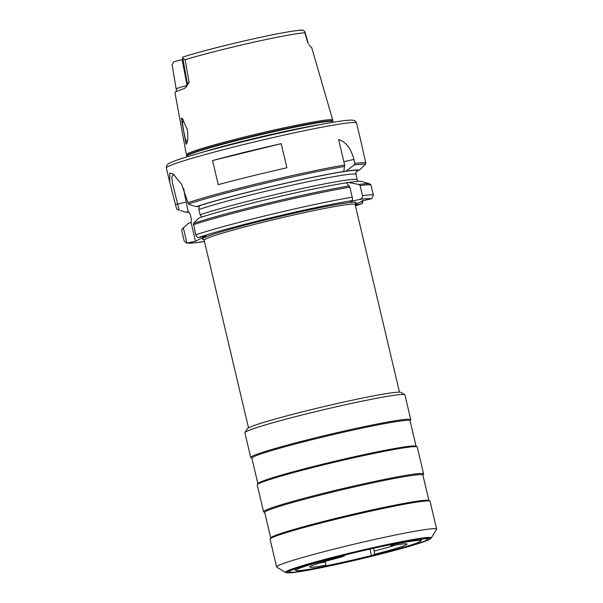 <?xml version="1.0" encoding="UTF-8"?>
<svg xmlns="http://www.w3.org/2000/svg" width="603" height="603" viewBox="0 0 603 603"><rect width="100%" height="100%" fill="white"/><g stroke="black" fill="none" stroke-linecap="round" stroke-linejoin="round"><path stroke-width="0.9" d="M186.071 144.2C187.842 142.527 188.249 137.665 187.299 129.6L182.294 118.512L181.269 118.263L186.071 144.185L186.531 143.718M182.649 57.421L182.845 57.059C195.937 52.913 213.997 48.097 237.039 42.617C258.318 37.612 275.759 33.964 289.38 31.665C299.676 30.007 301.93 30.075 303.045 30.15L304.809 31.56L304.854 32.818A70.657 3.693 166.7 0 0 252.273 42.534A70.657 3.693 166.7 0 0 185.098 59.72L189.108 82.43L186.282 86.93L184.134 88.611A72.036 3.769 166.7 0 0 176.34 91.603A72.036 3.769 166.7 0 0 174.976 92.719L186.38 154.7A75.194 3.935 166.7 0 0 186.402 154.76L187.232 156.75M176.438 90.179L176.121 91.716M187.096 156.162A74.832 3.912 166.7 0 1 188.513 154.994A74.832 3.912 166.7 0 1 274.229 131.635A74.832 3.912 166.7 0 1 332.75 121.731L332.743 120.17A75.194 3.935 166.7 0 0 332.735 120.103L311.728 47.66A71.41 3.739 166.7 0 0 311.193 47.366L308.834 44.411M304.854 32.818L307.884 43.047M332.735 120.103A75.194 3.935 166.7 0 0 266.24 131.808A75.194 3.935 166.7 0 0 187.804 153.531A75.194 3.935 166.7 0 0 186.38 154.7M187.111 142.391L185.438 139.376L183.749 131.514L182.505 123.314L183.214 119.402M189.108 82.43L187.262 83.191L186.282 86.93M186.877 85.988A4.651 0.972 77.3 0 1 186.772 85.558C179.468 87.495 176.114 88.566 176.717 88.769M185.098 59.72C182.92 58.295 182.212 57.406 182.965 57.036A66.941 3.505 166.7 0 1 250.75 39.459A66.941 3.505 166.7 0 1 302.156 30.263M187.081 85.49L182.136 59.614L173.754 61.747L172.149 64.905M182.136 59.614L183.018 59.411M353.938 159.433L354.896 163.458L354.24 164.981L345.873 171.169L343.348 171.81L343.838 171.478L344.63 165.026L338.607 139.564C345.753 141.645 350.871 148.27 353.938 159.433L343.838 161.702M360.858 141.117L365.78 162.938L365.395 164.453L359.215 170.212A89.659 4.688 166.7 0 0 345.873 171.169M169.767 173.076L169.737 182.264L176.521 208.593L177.516 209.701L179.151 210.191L172.586 183.598L171.749 177.38L173.023 174.855L174.523 175.104M187.97 202.714L181.691 184.458L173.129 174.003L169.782 173.084M212.558 160.549A97.731 5.11 -13.3 0 1 281.194 143.657L286.892 167.777A97.731 5.11 166.7 0 0 218.256 184.669L212.558 160.549L281.194 143.657M343.838 171.478A89.659 4.688 166.7 0 0 196.292 206.641L189.116 204.515L187.963 202.721A97.731 5.11 166.7 0 1 344.63 165.026M358.182 181.352L357.029 179.551L355.762 172.345L357.986 170.491L359.215 170.212M196.292 206.641L199.239 206.43L198.869 209.52L200.113 214.796L201.704 216.884L201.357 217.17M345.986 182.98L348.549 182.475L358.853 184.473L360.119 185.566L362.493 195.621C362.516 197.724 361.468 199.02 359.335 199.503L350.373 201.515L352.167 200.595C352.589 200.377 352.612 199.239 352.227 197.189A97.731 5.11 166.7 0 0 195.704 234.831L197.603 237.62L206.173 235.781L195.493 241.238L191.03 222.341L191.4 219.258L190.149 213.982L188.558 211.894L185.611 212.105A89.659 4.688 166.7 0 0 189.056 212.173M185.611 212.105L180.463 210.575M188.219 211.804L186.229 202.043A27.919 5.819 77.3 0 1 183.809 188.686M195.493 241.238L186.93 243.077L183.342 227.889L182.121 229.193L181.744 230.7L184.119 240.748L186.146 242.971L186.93 243.077M361.815 201.183L362.365 203.505L355.28 205.178M355.144 204.598L362.493 200.837L371.855 198.651L373.355 195.086A97.731 5.11 166.7 0 0 362.493 195.621M410.093 420.879L410.703 419.899A82.219 4.304 166.7 0 0 410.764 419.65L404.915 394.927A82.219 4.304 166.7 0 0 404.756 394.731L400.972 392.402A79.068 4.138 166.7 0 0 329.291 405.337A79.068 4.138 166.7 0 0 248.73 427.731A79.068 4.138 166.7 0 0 247.29 428.733L244.954 432.509A82.219 4.304 166.7 0 0 244.893 432.758L250.735 457.481A82.219 4.304 166.7 0 0 250.901 457.669L251.881 458.28M404.756 394.731A82.219 4.304 166.7 0 0 330.218 408.178A82.219 4.304 166.7 0 0 246.446 431.469A82.219 4.304 166.7 0 0 244.954 432.509M410.764 419.65A82.219 4.304 166.7 0 0 338.155 432.419A82.219 4.304 166.7 0 0 252.295 456.192A82.219 4.304 166.7 0 0 250.735 457.481M416.1 446.288L410.07 420.766A81.284 4.251 166.7 0 0 338.283 433.391A81.284 4.251 166.7 0 0 253.396 456.893A81.284 4.251 166.7 0 0 251.858 458.167L257.888 483.689M422.922 475.149L423.532 474.169A82.219 4.304 166.7 0 0 423.592 473.92L417.246 447.087A82.219 4.304 166.7 0 0 417.088 446.898L415.964 446.205A81.284 4.251 166.7 0 0 342.278 459.501A81.284 4.251 166.7 0 0 259.448 482.521A81.284 4.251 166.7 0 0 257.971 483.553L257.285 484.669A82.219 4.304 166.7 0 0 257.225 484.918L263.571 511.751A82.219 4.304 166.7 0 0 263.73 511.947L264.717 512.55M417.088 446.898A82.219 4.304 166.7 0 0 342.549 460.338A82.219 4.304 166.7 0 0 258.777 483.629A82.219 4.304 166.7 0 0 257.285 484.669M423.592 473.92A82.219 4.304 166.7 0 0 350.984 486.689A82.219 4.304 166.7 0 0 265.124 510.462A82.219 4.304 166.7 0 0 263.571 511.751M428.929 500.565L422.899 475.043A81.284 4.251 166.7 0 0 351.112 487.669A81.284 4.251 166.7 0 0 266.224 511.171A81.284 4.251 166.7 0 0 264.687 512.444L270.717 537.959M429.419 539.338L430.602 538.569A74.945 3.92 166.7 0 0 431.175 538.064L436.58 529.344A82.219 4.304 166.7 0 0 436.632 529.102L430.075 501.364A82.219 4.304 166.7 0 0 429.916 501.168L428.801 500.482A81.284 4.251 166.7 0 0 355.107 513.771A81.284 4.251 166.7 0 0 272.285 536.798A81.284 4.251 166.7 0 0 270.8 537.831L270.114 538.946A82.219 4.304 166.7 0 0 270.054 539.188L276.611 566.926A82.219 4.304 166.7 0 0 276.769 567.121L285.505 572.496A74.945 3.92 166.7 0 0 286.244 572.692L287.646 572.85A73.611 3.852 166.7 0 0 356.938 559.855A73.611 3.852 166.7 0 0 428.65 539.775A73.611 3.852 166.7 0 0 429.419 539.338A73.611 3.852 166.7 0 0 370.167 548.881A73.611 3.852 166.7 0 0 288.159 571.335A73.611 3.852 166.7 0 0 287.646 572.85M429.916 501.168A82.219 4.304 166.7 0 0 355.378 514.615A82.219 4.304 166.7 0 0 271.606 537.899A82.219 4.304 166.7 0 0 270.114 538.946M436.632 529.102A82.219 4.304 166.7 0 0 364.031 541.871A82.219 4.304 166.7 0 0 278.164 565.637A82.219 4.304 166.7 0 0 276.611 566.926M431.175 538.064A74.945 3.92 166.7 0 0 366.941 549.039A74.945 3.92 166.7 0 0 286.772 571.147A74.945 3.92 166.7 0 0 285.505 572.496M426.502 540.258A71.358 3.731 166.7 0 0 427.851 539.135A71.358 3.731 166.7 0 0 364.83 550.222A71.358 3.731 166.7 0 0 290.307 570.853A71.358 3.731 166.7 0 0 288.958 571.968A71.358 3.731 166.7 0 0 351.979 560.888A71.358 3.731 166.7 0 0 426.502 540.258M373.679 548.27L374.644 554.255L371.569 555.823A64.22 3.362 166.7 0 0 420.856 540.974L421.55 539.851A65.154 3.407 166.7 0 0 421.595 539.662A65.154 3.407 166.7 0 0 419.726 539.301M296.299 568.478A65.154 3.407 166.7 0 0 296.013 568.614A65.154 3.407 166.7 0 0 294.784 569.639A65.154 3.407 166.7 0 0 294.912 569.79L296.035 570.476A64.22 3.362 166.7 0 0 322.718 566.797L325.793 565.23L325.334 561.385M325.793 565.23A49.883 2.608 166.7 0 1 309.867 566.948A49.883 2.608 166.7 0 1 342.165 556.855L345.24 555.28A64.22 3.362 166.7 0 0 297.121 569.322A64.22 3.362 166.7 0 0 296.035 570.476M345.24 555.28L345.233 554.948A64.529 3.377 -13.3 0 1 394.083 543.974L391.015 545.881L390.54 544.682M420.856 540.974A64.22 3.362 166.7 0 0 394.091 544.305M371.569 555.823L371.433 555.559A64.529 3.377 -13.3 0 1 323.66 566.315M371.433 555.559L369.91 549.114M374.644 554.255A49.883 2.608 166.7 0 0 406.904 544.004A49.883 2.608 166.7 0 0 391.015 545.881M320.072 562.946A48.089 2.518 166.7 0 0 325.484 562.004M374.335 551.029A48.089 2.518 166.7 0 0 395.99 544.999M352.227 197.189L349.853 187.134L346.514 182.792A89.659 4.688 166.7 0 0 198.967 217.954L193.412 223.427L195.704 234.831M370.152 183.998L361.717 181.465A89.659 4.688 166.7 0 0 348.549 182.475M369.963 183.93L370.981 185.038L373.355 195.086M362.034 203.641L355.431 205.811A94.626 4.952 166.7 0 0 361.687 203.739L362.365 203.505L362.953 200.407M183.342 227.889L188.287 223.411L191.03 222.341M332.705 121.309A74.9 3.92 166.7 0 0 274.131 131.16A74.9 3.92 166.7 0 0 188.34 154.534A74.9 3.92 166.7 0 0 186.945 155.762M319.417 124.738A74.832 3.912 166.7 0 0 274.719 133.685A74.832 3.912 166.7 0 0 200.362 152.883M356.584 123.027A97.731 5.11 166.7 0 0 280.161 135.954A97.731 5.11 166.7 0 0 168.214 166.458A97.731 5.11 166.7 0 0 166.368 167.988C166.375 165.968 166.805 164.77 167.657 164.378L169.27 163.285C172.646 161.483 179.732 158.973 190.525 155.747C211.661 149.371 246.763 140.424 278.887 133.225C298.847 128.756 315.716 125.311 329.494 122.891C340.589 120.947 348.052 120.02 351.881 120.125L353.818 120.374C354.745 120.344 355.664 121.226 356.584 123.027L360.971 141.592M365.78 162.938A97.731 5.11 166.7 0 0 354.896 163.458M344.743 166.428A96.955 5.073 166.7 0 0 188.551 204.01M365.395 164.453A96.955 5.073 166.7 0 0 354.24 164.981M357.986 170.491A88.422 4.628 166.7 0 0 344.23 171.538M355.785 174.275A85.317 4.462 166.7 0 0 289.282 185.784A85.317 4.462 166.7 0 0 198.869 209.52M343.514 171.651A88.422 4.628 166.7 0 0 197.528 206.369M175.563 204.568L186.229 202.043M352.167 200.595A94.626 4.952 166.7 0 0 198.349 237.537M187.676 242.994A94.626 4.952 166.7 0 0 204.462 241.486L193.571 242.979L186.146 242.979M371.177 198.884A94.626 4.952 166.7 0 0 359.335 199.503M355.22 203.693A79.114 4.138 166.7 0 0 275.955 217.427A79.114 4.138 166.7 0 0 204.756 239.519M203.497 239.399L204.168 240.235A77.561 4.055 -13.3 0 1 205.631 239.022A77.561 4.055 -13.3 0 1 286.636 216.598A77.561 4.055 -13.3 0 1 355.129 204.553L355.348 203.497M349.348 185.928A96.955 5.073 166.7 0 0 193.412 223.427M369.752 183.855A96.955 5.073 166.7 0 0 358.853 184.473M349.853 187.134A97.731 5.11 166.7 0 0 193.329 224.776M370.981 185.038A97.731 5.11 166.7 0 0 360.119 185.566M186.855 211.826A88.422 4.628 166.7 0 0 188.679 211.939M357.029 179.551A85.317 4.462 166.7 0 0 290.525 191.061A85.317 4.462 166.7 0 0 200.113 214.796M176.408 90.39L172.104 64.664M182.656 57.421L187.269 83.191M304.794 31.56L308.208 43.115M332.75 121.731L332.886 122.319M166.368 167.988L169.737 182.264M204.168 240.235L248.511 427.844M355.129 204.553L399.48 392.154M294.648 569.059L294.784 569.639M421.459 539.082L421.595 539.662"/></g></svg>
